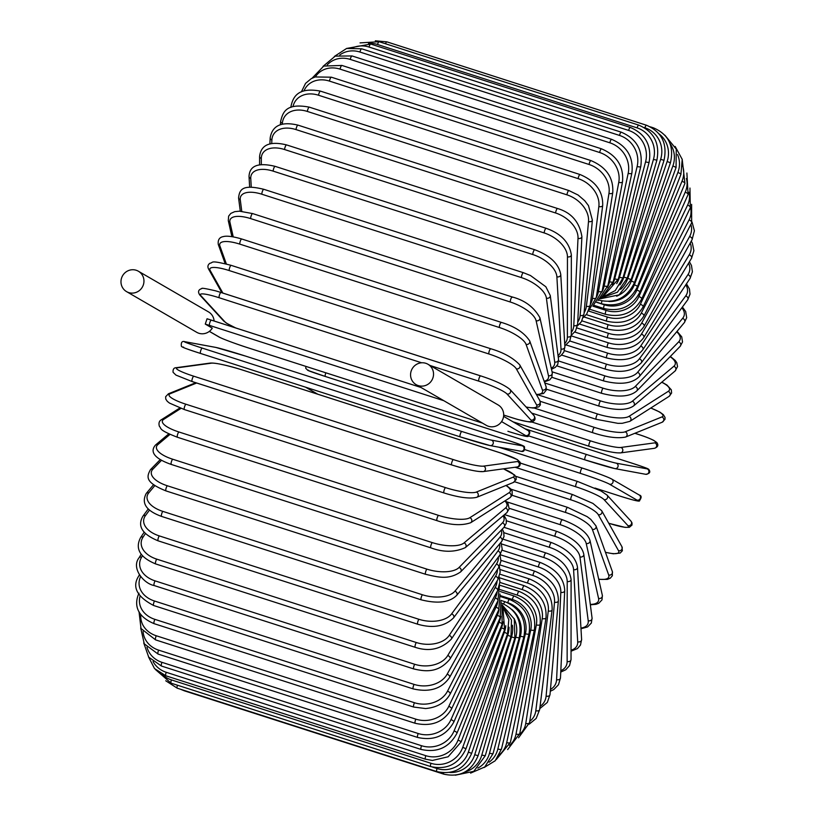 <?xml version="1.0" encoding="UTF-8"?>
<svg xmlns="http://www.w3.org/2000/svg" width="816" height="816" viewBox="0 0 816 816"><rect width="100%" height="100%" fill="white"/><g stroke="black" fill="none" stroke-linecap="round" stroke-linejoin="round"><path stroke-width="1.22" d="M126.551 291.618A11.781 11.393 -59.9 0 0 143.33 284.906A11.781 11.393 -59.9 0 0 138.383 271.228A11.781 11.393 -59.9 0 0 121.604 277.93A11.781 11.393 -59.9 0 0 126.551 291.618L196.707 332.306A11.781 11.393 -59.9 0 0 212.272 328.154L205.265 324.085L207.05 318.77A25.255 1.336 18.6 0 1 211.324 320.117A2.805 0.704 -72.2 0 1 211.395 320.137L421.046 387.488L207.05 318.77M416.14 384.642L486.295 425.33A11.781 11.393 -59.9 0 0 503.064 418.618A11.781 11.393 -59.9 0 0 498.117 404.94L427.961 364.252A11.781 11.393 -59.9 0 0 411.193 370.964A11.781 11.393 -59.9 0 0 416.14 384.642A11.781 11.393 -59.9 0 0 432.908 377.941A11.781 11.393 -59.9 0 0 427.961 364.252M214.088 321.004A11.781 11.393 -59.9 0 0 208.529 311.916L138.383 271.228M611.225 478.839A25.255 1.336 18.6 0 0 582.328 468.109A2.805 0.704 107.8 0 0 582.298 468.088C592.834 471.413 607.93 476.911 611.735 479.063L639.193 494.996A2.805 2.713 120.1 0 1 636.898 500.075L609.43 484.153A25.255 1.336 -161.4 0 0 580.543 473.413L498.984 447.219M594.956 488.06L619.242 495.863A25.255 1.336 -161.4 0 0 636.898 500.075M619.242 495.863A2.805 0.704 107.8 0 0 619.273 495.873A2.805 0.704 107.8 0 0 619.313 495.883L594.997 488.07M580.543 473.413A2.805 0.704 107.8 0 1 580.788 470.475A2.805 0.704 107.8 0 1 582.298 468.088L524.8 449.616L582.257 468.078M305.816 387.263L317.781 394.21M611.735 479.063A2.805 2.713 120.1 0 1 609.43 484.153M630.074 462.55A2.805 0.704 107.8 0 0 630.044 462.539L525.096 428.828L630.074 462.55C648.883 468.731 647.516 468.568 648.71 469.302C650.791 472.036 649.781 473.698 645.68 474.29A2.805 2.713 100.5 0 0 647.027 468.853A25.255 0.796 17.3 0 0 630.044 462.539M325.859 372.81A2.805 0.704 107.8 0 0 325.39 376.492A25.255 0.796 -162.7 0 1 308.438 370.189M528.544 435.856L586.673 454.532A2.805 0.704 107.8 0 0 585.143 457.042A2.805 0.704 107.8 0 0 584.98 459.877L325.411 376.492A2.805 0.704 107.8 0 1 325.39 376.492L584.98 459.877A2.805 0.704 107.8 0 0 585.001 459.887A25.255 0.796 -162.7 0 0 614.56 468.527M586.673 454.532A25.255 0.796 17.3 0 0 616.233 463.172L647.027 468.853M616.233 463.172A2.805 2.713 100.5 0 1 618.038 466.507A2.805 2.713 100.5 0 1 614.887 468.608L645.68 474.29M531.328 421.852L590.692 440.926A25.255 2.917 16.1 0 0 620.894 447.454L654.758 442.853A2.805 2.693 82.3 0 1 654.371 448.31C657.9 447.107 658.726 445.189 656.829 442.558L653.749 440.385C646.843 436.968 638.836 434.551 638.51 434.438A2.805 0.704 107.8 0 0 638.418 434.438L634.858 433.286M654.758 442.853A25.255 2.917 16.1 0 0 638.418 434.438M588.989 446.23L513.04 421.831M619.344 452.809A25.255 2.917 -163.9 0 1 589.152 446.281A2.805 0.704 107.8 0 1 589.06 446.27A2.805 0.704 107.8 0 1 589.193 443.547A2.805 0.704 107.8 0 1 590.692 440.926M620.894 447.454A2.805 2.693 82.3 0 1 620.497 452.911L654.371 448.31M534.164 408.041L594.364 427.38A25.255 5.018 14.8 0 0 625.148 431.817L661.847 416.956A25.255 5.018 14.8 0 0 650.729 408.051M661.847 416.956A2.805 2.662 68 0 1 662.194 422.219L664.999 419.312L665.03 417.445L663.357 414.661L659.797 412.07L650.811 408.01M625.148 431.817A2.805 2.662 68 0 1 625.495 437.08L662.194 422.219M594.364 427.38A2.805 0.704 107.8 0 0 592.906 430.103A2.805 0.704 107.8 0 0 592.804 432.715A2.805 0.704 107.8 0 0 592.967 432.704M537.775 394.771L597.669 414.008A25.255 7.089 13.4 0 0 628.963 416.374L668.222 391.374A25.255 7.089 13.4 0 0 661.725 382.255M668.222 391.374A2.805 2.601 57.5 0 1 669.1 396.362L671.619 393.006L671.293 389.783L666.947 385.04L661.868 382.123M628.963 416.374A2.805 2.601 57.5 0 1 629.85 421.362L669.1 396.362M597.669 414.008A2.805 0.704 107.8 0 0 596.251 416.803A2.805 0.704 107.8 0 0 596.18 419.302A2.805 0.704 107.8 0 0 596.414 419.251M544.782 382.99L600.566 400.911A25.255 9.098 12 0 0 632.329 401.237L673.832 366.282A25.255 9.098 12 0 0 670.089 356.704M673.832 366.282A2.805 2.519 49.9 0 1 675.097 370.994L677.555 366.578L676.79 362.732L675.271 360.488L670.344 356.449M632.329 401.237A2.805 2.519 49.9 0 1 633.583 405.94L675.097 370.994M600.566 400.911A2.805 0.704 107.8 0 0 599.199 403.767A2.805 0.704 107.8 0 0 599.158 406.144C615.539 410.581 627.014 410.509 633.583 405.94M552.055 371.8L603.044 388.181A25.255 11.047 10.5 0 0 635.195 386.529L678.647 341.894A25.255 11.047 10.5 0 0 676.678 331.806M678.647 341.894A2.805 2.428 44.2 0 1 680.187 346.331L682.513 341.975L681.717 336.814L677.066 331.337M635.195 386.529A2.805 2.428 44.2 0 1 636.745 390.966L680.187 346.331M603.044 388.181A2.805 0.704 107.8 0 0 601.729 391.068A2.805 0.704 107.8 0 0 601.718 393.332C618.232 397.616 629.911 396.821 636.745 390.966M558.613 360.988L605.074 375.921A25.255 12.903 8.9 0 0 637.561 372.351L682.615 318.373A25.255 12.903 8.9 0 0 681.839 307.795M682.615 318.373A2.805 2.305 39.9 0 1 684.389 322.555L686.674 317.71L685.675 311.488L682.39 307.051M637.561 372.351A2.805 2.305 39.9 0 1 639.346 376.533L684.389 322.555M605.074 375.921A2.805 0.704 107.8 0 0 603.82 378.828A2.805 0.704 107.8 0 0 603.85 380.97C620.405 385.101 632.237 383.622 639.346 376.533M564.427 350.645L606.655 364.222A25.255 14.657 7.1 0 0 639.397 358.826L685.715 295.912A25.255 14.657 7.1 0 0 685.766 284.876M685.715 295.912A2.805 2.173 36.4 0 1 687.694 299.849L690.01 294.148L689.469 288.986L686.48 283.795M639.397 358.826A2.805 2.173 36.4 0 1 641.376 362.753L687.694 299.849M606.655 364.222A2.805 0.704 107.8 0 0 605.462 367.129A2.805 0.704 107.8 0 0 605.513 369.158C620.752 373.504 632.706 371.372 641.376 362.753M569.772 340.966L607.767 353.165A25.255 16.31 5.1 0 0 640.703 346.045L687.929 274.686A25.255 16.31 5.1 0 0 688.541 263.242M687.929 274.686A2.805 2.02 33.5 0 1 690.071 278.368L692.417 271.769L691.478 265.516L689.428 261.763M640.703 346.045A2.805 2.02 33.5 0 1 642.845 349.727L690.071 278.368M607.767 353.165A2.805 0.704 107.8 0 0 606.645 356.051A2.805 0.704 107.8 0 0 606.716 357.969C623.251 361.865 635.287 359.122 642.845 349.727M574.79 332.051L608.41 342.853A25.255 17.83 2.8 0 0 641.447 334.111L689.224 254.837A25.255 17.83 2.8 0 0 690.214 243.035M689.224 254.837A2.805 1.856 31.1 0 1 691.529 258.274L693.886 250.726L692.376 243.178L691.274 241.128M641.447 334.111A2.805 1.856 31.1 0 1 643.753 337.549L691.529 258.274M608.41 342.853A2.805 0.704 107.8 0 0 607.349 345.698A2.805 0.704 107.8 0 0 607.451 347.504C623.934 351.308 636.041 347.993 643.753 337.549M579.533 324.023L608.563 333.346A25.255 19.227 0 0 0 641.641 323.116L689.602 236.538A25.255 19.227 0 0 0 690.836 224.42M689.602 236.538A2.805 1.673 29 0 1 692.06 239.71L694.396 230.826L692.039 222.034M641.641 323.116A2.805 1.673 29 0 1 644.089 326.298L692.06 239.71M608.563 333.346A2.805 0.704 107.8 0 0 607.573 336.141A2.805 0.704 107.8 0 0 607.696 337.844C624.138 341.578 636.266 337.722 644.089 326.298M584.011 316.955L608.226 324.737A25.255 20.461 -3.3 0 0 641.274 313.14L689.061 219.912A25.255 20.461 -3.3 0 0 690.428 207.509M689.061 219.912A2.805 1.489 27.1 0 1 691.652 222.829L691.621 204.357M641.274 313.14A2.805 1.489 27.1 0 1 643.865 316.057L691.652 222.829M608.226 324.737A2.805 0.704 107.8 0 0 607.318 327.461A2.805 0.704 107.8 0 0 607.461 329.052C623.852 332.724 635.99 328.389 643.865 316.057M588.54 311.008L607.42 317.067A25.255 21.553 -7.4 0 0 640.356 304.256L687.602 205.091A25.255 21.553 -7.4 0 0 688.969 192.25M687.602 205.091A2.805 1.285 25.5 0 1 690.316 207.743L689.948 188.047M640.356 304.256A2.805 1.285 25.5 0 1 643.069 306.918L690.316 207.743M607.42 317.067A2.805 0.704 107.8 0 0 606.747 321.188C623.087 324.819 635.205 320.056 643.069 306.918M592.855 306.153L606.135 310.417A25.255 22.471 -12.7 0 0 638.887 296.545L685.226 192.188A25.255 22.471 -12.7 0 0 686.429 178.49M685.226 192.188A2.805 1.071 23.9 0 1 688.072 194.575L686.899 173.033M638.887 296.545A2.805 1.071 23.9 0 1 641.733 298.931L688.072 194.575M606.135 310.417A2.805 0.704 107.8 0 0 605.554 314.333C621.863 317.924 633.92 312.793 641.733 298.931M596.516 302.287L604.391 304.817A25.255 23.225 -19.7 0 0 636.878 290.047L681.972 181.305A25.255 23.225 -19.7 0 0 682.717 166.036M681.972 181.305A2.805 0.847 22.5 0 1 684.93 183.416L682.176 159.191M636.878 290.047A2.805 0.847 22.5 0 1 639.846 292.159L684.93 183.416M604.391 304.817A2.805 0.704 107.8 0 0 603.901 308.53C620.17 312.089 632.145 306.632 639.846 292.159M608.879 301.492A25.255 23.797 -29.3 0 0 634.358 284.825L677.851 172.523A25.255 23.797 -29.3 0 0 677.535 154.54M677.851 172.523A2.805 0.622 21.2 0 1 680.921 174.349L682.217 159.375L675.158 146.452M634.358 284.825A2.805 0.622 21.2 0 1 637.429 286.661L680.921 174.349M601.963 300.951A2.805 0.704 107.8 0 0 601.79 303.817C618.028 307.357 629.911 301.634 637.429 286.661M616.651 296.208A25.255 24.194 -42.6 0 0 631.329 280.918L672.894 165.903A25.255 24.194 -42.6 0 0 670.069 143.626M672.894 165.903L676.076 167.443L676.26 149.114L664.907 135.232M631.329 280.918L634.511 282.458L676.076 167.443M599.026 299.839A2.805 0.704 107.8 0 0 599.24 300.227C615.458 303.756 627.208 297.83 634.511 282.458M620.599 289.374A25.255 24.409 -59.9 0 0 627.82 278.348L667.141 161.497L670.426 162.761C674.291 146.044 668.61 134.395 653.402 127.816A2.805 0.704 107.8 0 0 652.8 128.255M667.141 161.497A25.255 24.409 -59.9 0 0 659.012 133.834M627.82 278.348L631.105 279.602L670.426 162.761M619.854 284.968A25.255 24.429 -79.5 0 0 623.863 277.144L660.644 159.344L664.02 160.313C667.529 143.504 661.674 131.815 646.456 125.236A2.805 0.704 107.8 0 0 644.895 127.775L644.171 127.551M660.644 159.344A25.255 24.429 -79.5 0 0 644.895 127.775M385.519 43.768A2.805 0.704 -72.2 0 1 386.866 41.851L646.456 125.236M623.863 277.144L627.239 278.103L664.02 160.313M638.734 125.113A2.805 0.704 107.8 0 0 637.112 127.888L377.522 44.492A2.805 0.704 -72.2 0 1 379.144 41.718L638.734 125.113C653.973 131.682 660.022 143.361 656.9 160.14L653.432 159.467A25.255 24.266 -97.7 0 0 637.112 127.888M616.672 283.642A25.255 24.266 -97.7 0 0 619.477 277.307L653.432 159.467M377.522 44.492A25.255 24.266 -97.7 0 0 368.516 43.432M619.477 277.307L622.945 277.97L656.9 160.14M630.319 127.429A2.805 0.704 107.8 0 0 628.626 130.438L369.036 47.053A2.805 0.704 -72.2 0 1 370.729 44.044L630.319 127.429C645.578 134.008 651.841 145.605 649.128 162.221A2.805 0.561 14.8 0 1 645.578 161.843A25.255 23.919 -112 0 0 628.626 130.438M612.367 284.621A25.255 23.919 -112 0 0 614.703 278.837L645.578 161.843M369.036 47.053A25.255 23.919 -112 0 0 353.42 47.501M614.703 278.837A2.805 0.561 14.8 0 0 618.253 279.215L649.128 162.221M621.262 132.182A2.805 0.704 107.8 0 0 619.507 135.425L359.917 52.03A2.805 0.704 -72.2 0 1 361.672 48.797L621.262 132.182C636.551 138.761 643.049 150.226 640.764 166.556A2.805 0.785 13.4 0 1 637.143 166.474A25.255 23.389 -122.5 0 0 619.507 135.425M607.42 287.416A25.255 23.389 -122.5 0 0 609.583 281.724L637.143 166.474M359.917 52.03A25.255 23.389 -122.5 0 0 339.782 54.937M609.583 281.724A2.805 0.785 13.4 0 0 613.204 281.806L640.764 166.556M611.623 139.332A2.805 0.704 107.8 0 0 609.827 142.8L350.237 59.405A2.805 0.704 -72.2 0 1 352.043 55.947L611.623 139.332C626.953 145.911 633.706 157.172 631.87 173.104A2.805 1.01 12 0 1 628.177 173.318A25.255 22.685 -130.1 0 0 609.827 142.8M602.024 291.761A25.255 22.685 -130.1 0 0 604.146 285.947L628.177 173.318M350.237 59.405A25.255 22.685 -130.1 0 0 327.247 64.862M604.146 285.947A2.805 1.01 12 0 0 607.838 285.733L631.87 173.104M601.494 148.828A2.805 0.704 107.8 0 0 599.648 152.51L340.058 69.125A2.805 0.704 -72.2 0 1 341.904 65.433L601.494 148.828C616.876 155.397 623.883 166.393 622.506 181.815A2.805 1.224 10.5 0 1 618.763 182.315A25.255 21.808 -135.8 0 0 599.648 152.51M596.282 297.524A25.255 21.808 -135.8 0 0 598.434 291.475L618.763 182.315M340.058 69.125A25.255 21.808 -135.8 0 0 315.404 76.867M598.434 291.475A2.805 1.224 10.5 0 0 602.188 290.975L622.506 181.815M590.937 160.589A2.805 0.704 107.8 0 0 589.907 161.772A2.805 0.704 107.8 0 0 589.06 164.485L329.47 81.1A2.805 0.704 -72.2 0 1 330.317 78.377A2.805 0.704 -72.2 0 1 331.347 77.194L590.937 160.589C606.38 167.147 613.652 177.827 612.755 192.617A2.805 1.438 8.9 0 1 608.96 193.412A25.255 20.757 -140.1 0 0 589.06 164.485M590.294 304.572A25.255 20.757 -140.1 0 0 592.498 298.258L608.96 193.412M329.47 81.1A25.255 20.757 -140.1 0 0 304.021 90.811M592.498 298.258A2.805 1.438 8.9 0 0 596.292 297.473L612.755 192.617M580.043 174.532A2.805 0.704 107.8 0 0 578.962 175.817A2.805 0.704 107.8 0 0 578.136 178.633L318.546 95.237A2.805 0.704 -72.2 0 1 319.372 92.422A2.805 0.704 -72.2 0 1 320.453 91.137L580.043 174.532C595.558 181.07 603.106 191.372 602.687 205.428A2.805 1.632 7.1 0 1 598.852 206.509A25.255 19.553 -143.6 0 0 578.136 178.633M584.103 312.793A25.255 19.553 -143.6 0 0 586.378 306.255L598.852 206.509M318.546 95.237A25.255 19.553 -143.6 0 0 292.995 106.59M586.378 306.255A2.805 1.632 7.1 0 0 590.213 305.174L602.687 205.428M291.23 107.212A2.805 1.632 -172.9 0 1 290.986 106.386L290.863 107.365M568.885 190.546A2.805 0.704 107.8 0 0 567.763 191.933A2.805 0.704 107.8 0 0 566.957 194.84L307.367 111.445A2.805 0.704 -72.2 0 1 308.173 108.538A2.805 0.704 -72.2 0 1 309.295 107.151L568.885 190.546L578.116 195.034L584.735 200.705L588.479 205.622L592.375 220.147A2.805 1.816 5.1 0 1 588.509 221.513A25.255 18.207 -146.5 0 0 566.957 194.84M577.748 322.096A25.255 18.207 -146.5 0 0 580.125 315.404L588.509 221.513M307.367 111.445A25.255 18.207 -146.5 0 0 282.377 123.175L282.295 124.154M580.125 315.404A2.805 1.816 5.1 0 0 583.991 314.027L592.375 220.147M282.377 123.175A2.805 1.816 -174.9 0 1 280.653 121.309L280.347 124.746M557.552 208.508A2.805 0.704 107.8 0 0 556.39 209.998A2.805 0.704 107.8 0 0 555.614 212.986L296.024 129.591A2.805 0.704 -72.2 0 1 296.8 126.613A2.805 0.704 -72.2 0 1 297.962 125.123L557.552 208.508C571.414 212.619 579.533 222.003 581.9 236.65A2.805 1.979 2.8 0 1 578.014 238.323A25.255 16.708 -148.9 0 0 555.614 212.986M571.282 332.408A25.255 16.708 -148.9 0 0 573.77 325.625L578.014 238.323M296.024 129.591A25.255 16.708 -148.9 0 0 271.881 139.975L271.708 143.514M573.77 325.625A2.805 1.979 2.8 0 0 577.657 323.962L581.9 236.65M271.881 139.975A2.805 1.979 -177.2 0 1 270.167 138.037L269.882 143.922M546.139 228.296A2.805 0.704 107.8 0 0 544.925 229.888A2.805 0.704 107.8 0 0 544.19 232.937L284.6 149.542A2.805 0.704 -72.2 0 1 285.335 146.492A2.805 0.704 -72.2 0 1 286.549 144.901L546.139 228.296C560.939 233.519 569.344 242.362 571.343 254.816A2.805 2.132 0 0 1 567.446 256.785A25.255 15.096 -151 0 0 544.19 232.937M564.713 343.607A25.255 15.096 -151 0 0 567.385 336.855L567.446 256.785M284.6 149.542A25.255 15.096 -151 0 0 261.314 158.447L261.314 164.557M567.385 336.855A2.805 2.132 0 0 0 571.282 334.886L571.343 254.816M261.314 158.447A2.805 2.132 180 0 1 259.6 156.478L259.59 164.791M534.715 249.737A2.805 0.704 107.8 0 0 533.46 251.44A2.805 0.704 107.8 0 0 532.766 254.531L273.176 171.136A2.805 0.704 -72.2 0 1 273.87 168.055A2.805 0.704 -72.2 0 1 275.125 166.352L534.715 249.737C550.096 255.53 558.787 263.782 560.765 274.502A2.805 2.275 -3.3 0 1 556.879 276.777A25.255 13.362 -152.9 0 0 532.766 254.531M558.052 355.582A25.255 13.362 -152.9 0 0 561 348.993L556.879 276.777M273.176 171.136A25.255 13.362 -152.9 0 0 250.757 178.439L251.257 187.18M561 348.993A2.805 2.275 -3.3 0 0 564.886 346.718L560.765 274.502M250.757 178.439A2.805 2.275 176.7 0 1 249.033 176.48L249.655 187.252M523.382 272.687A2.805 0.704 107.8 0 0 522.077 274.502A2.805 0.704 107.8 0 0 521.444 277.613L261.854 194.228A2.805 0.704 -72.2 0 1 262.487 191.107A2.805 0.704 -72.2 0 1 263.792 189.302L523.382 272.687L530.471 275.522L545.833 286.742L550.27 295.525A2.805 2.397 -7.4 0 1 546.414 298.146A25.255 11.526 -154.5 0 0 521.444 277.613M551.249 368.2A25.255 11.526 -154.5 0 0 554.676 361.957L546.414 298.146M261.854 194.228A25.255 11.526 -154.5 0 0 240.281 199.798L241.771 211.283M554.676 361.957A2.805 2.397 -7.4 0 0 558.532 359.346L550.27 295.525M240.281 199.798A2.805 2.397 172.6 0 1 238.568 197.911L240.292 211.201M512.407 297.269A2.805 0.704 107.8 0 0 512.213 296.963A2.805 0.704 107.8 0 0 510.867 298.891A2.805 0.704 107.8 0 0 510.306 302.012L250.716 218.617A2.805 0.704 -72.2 0 1 251.287 215.495A2.805 0.704 -72.2 0 1 252.623 213.578L512.213 296.963C524.872 300.319 534.092 307.244 539.896 317.73A2.805 2.499 -12.7 0 1 536.102 320.719A25.255 9.608 -156.1 0 0 510.306 302.012M544.16 381.245A25.255 9.608 -156.1 0 0 548.454 375.646L536.102 320.719M250.716 218.617A25.255 9.608 -156.1 0 0 229.969 222.38L233.223 236.834M548.454 375.646A2.805 2.499 -12.7 0 0 552.248 372.657L539.896 317.73M229.969 222.38A2.805 2.499 167.3 0 1 228.286 220.626L231.887 236.62M501.473 322.585A2.805 0.704 107.8 0 0 501.31 322.381A2.805 0.704 107.8 0 0 499.922 324.421A2.805 0.704 107.8 0 0 499.423 327.522L239.843 244.137A2.805 0.704 -72.2 0 1 240.332 241.026A2.805 0.704 -72.2 0 1 241.72 238.986L501.31 322.381C514.692 326.39 524.158 332.571 529.706 340.915A2.805 2.581 -19.7 0 1 526.045 344.332A25.255 7.609 -157.5 0 0 499.423 327.522M536.347 394.444A25.255 7.609 -157.5 0 0 542.385 389.956L526.045 344.332M239.843 244.137A25.255 7.609 -157.5 0 0 219.912 245.993L226.348 263.945M542.385 389.956A2.805 2.581 -19.7 0 0 546.057 386.539L529.706 340.915M219.912 245.993A2.805 2.581 160.3 0 1 218.29 244.463L225.165 263.639M490.875 348.871A2.805 0.704 107.8 0 0 490.742 348.748A2.805 0.704 107.8 0 0 489.314 350.9A2.805 0.704 107.8 0 0 488.896 353.971L229.306 270.586A2.805 0.704 -72.2 0 1 229.724 267.505A2.805 0.704 -72.2 0 1 231.152 265.353A2.805 0.704 -72.2 0 1 231.285 265.475M526.096 406.99A25.255 5.559 -158.8 0 0 536.52 404.777L516.304 368.801A25.255 5.559 -158.8 0 0 488.896 353.971M516.304 368.801A2.805 2.642 -29.3 0 0 519.741 364.874C513.121 357.867 503.462 352.492 490.742 348.748L231.152 265.353C208.488 259.559 214.006 262.752 209.896 263.262C207.754 264.823 207.356 266.832 208.712 269.29L221.911 292.76M229.306 270.586A25.255 5.559 -158.8 0 0 210.171 270.463L222.88 293.066M536.52 404.777A2.805 2.642 -29.3 0 0 539.957 400.85L519.741 364.874M210.171 270.463A2.805 2.642 150.7 0 1 208.712 269.29M480.685 375.921A2.805 0.704 107.8 0 0 480.593 375.86A2.805 0.704 107.8 0 0 479.135 378.124A2.805 0.704 107.8 0 0 478.798 381.143L430.144 365.517M512.519 417.853A2.805 0.704 107.8 0 0 512.601 417.914L503.686 415.048L512.519 417.853A25.255 3.458 -160.1 0 0 530.89 419.995L506.96 393.955A25.255 3.458 -160.1 0 0 478.798 381.143M506.96 393.955A2.805 2.693 -42.6 0 0 509.969 389.436C504.512 384.968 494.731 380.45 480.593 375.86L221.014 292.475A2.805 0.704 -72.2 0 1 221.095 292.526L480.491 375.86M421.637 362.783L219.208 297.758A2.805 0.704 -72.2 0 1 219.545 294.739A2.805 0.704 -72.2 0 1 221.014 292.475L215.659 290.853C205.846 288.558 201.246 287.793 201.858 288.578C198.38 289.619 197.666 291.72 199.706 294.892L223.635 320.943A2.805 2.693 137.4 0 0 224.757 321.657A25.255 3.458 -160.1 0 0 235.946 328.022M219.208 297.758A25.255 3.458 -160.1 0 0 200.828 295.606L224.757 321.657M530.89 419.995A2.805 2.693 -42.6 0 0 533.899 415.487L509.969 389.436M200.828 295.606A2.805 2.693 137.4 0 1 199.706 294.892M443.802 400.687L209.61 325.451A25.255 1.336 -161.4 0 0 205.265 324.085M525.545 435.499A2.805 2.713 -59.9 0 0 527.85 430.42C530.298 431.032 530.4 432.908 528.156 436.06C528.982 437.407 522.24 435.826 507.929 431.297A2.805 0.704 107.8 0 0 507.929 431.297L507.899 431.287A25.255 1.336 -161.4 0 0 525.545 435.499L501.575 421.607M209.386 331.347L219.422 337.161A25.255 1.336 -161.4 0 0 248.309 347.891L482.501 423.127L248.339 347.912A2.805 0.704 107.8 0 0 248.38 347.922M219.422 337.161A2.805 2.713 120.1 0 1 218.902 336.937L209.335 331.388M248.309 347.891A2.805 0.704 107.8 0 0 248.339 347.912C237.803 344.587 222.707 339.089 218.902 336.937M209.61 325.451A2.805 0.704 -72.2 0 1 209.855 322.504A2.805 0.704 -72.2 0 1 211.364 320.127M461.846 431.501A2.805 0.704 107.8 0 0 460.326 434A2.805 0.704 107.8 0 0 460.153 436.846A2.805 0.704 107.8 0 0 460.183 436.856L490.069 445.567A2.805 2.713 -79.5 0 0 491.416 440.13L522.199 445.811A25.255 0.796 17.3 0 0 505.226 439.508L245.636 356.113A25.255 0.796 17.3 0 0 216.077 347.473L185.283 341.792A25.255 0.796 17.3 0 0 202.266 348.106L461.846 431.501A25.255 0.796 17.3 0 0 491.416 440.13M522.199 445.811A2.805 2.713 -79.5 0 1 520.853 451.248L490.069 445.567A2.805 2.713 -79.5 0 1 489.743 445.485A25.255 0.796 -162.7 0 1 460.183 436.856L200.563 353.45A2.805 0.704 -72.2 0 1 200.736 350.615A2.805 0.704 -72.2 0 1 202.266 348.106M460.132 436.835L200.593 353.461A2.805 0.704 -72.2 0 1 200.563 353.45C187.425 349.299 181.03 346.861 181.376 346.137C180.917 342.322 182.111 340.843 184.957 341.71A2.805 2.713 100.5 0 1 185.283 341.792M200.542 353.45A25.255 0.796 -162.7 0 1 183.62 347.147M520.853 451.248C523.709 452.115 524.902 450.646 524.443 446.831C524.79 446.097 518.395 443.659 505.247 439.508A2.805 0.704 107.8 0 0 505.226 439.508M505.247 439.508L245.667 356.123A2.805 0.704 107.8 0 0 245.667 356.123A2.805 0.704 107.8 0 0 245.636 356.113M245.667 356.123L215.75 347.392A2.805 2.713 100.5 0 1 216.077 347.473M451.646 464.906L192.219 381.562A2.805 0.704 -72.2 0 1 192.127 381.562L451.717 464.947C467.731 469.792 478.217 472.005 483.154 471.597A2.805 2.693 -97.7 0 0 483.551 466.13L517.426 461.53A25.255 2.917 16.1 0 0 501.085 453.115L241.495 369.719A25.255 2.917 16.1 0 0 211.293 363.191L177.419 367.792A25.255 2.917 16.1 0 0 193.759 376.207L453.349 459.602A2.805 0.704 107.8 0 0 451.86 462.223A2.805 0.704 107.8 0 0 451.717 464.947A2.805 0.704 107.8 0 0 451.809 464.957A25.255 2.917 -163.9 0 0 482.001 471.495M453.349 459.602A25.255 2.917 16.1 0 0 483.551 466.13M177.419 367.792A2.805 2.693 82.3 0 0 176.266 367.69C173.879 367.71 172.819 369.25 173.084 372.31L175.95 375.095L192.127 381.562A2.805 0.704 -72.2 0 1 192.27 378.828A2.805 0.704 -72.2 0 1 193.759 376.207M483.154 471.597L517.028 466.987A2.805 2.693 -97.7 0 0 517.426 461.53M517.028 466.987C519.425 466.966 520.486 465.426 520.21 462.366L517.344 459.581L501.167 453.115L241.577 369.73C225.563 364.885 215.077 362.671 210.14 363.089A2.805 2.693 82.3 0 1 211.293 363.191M196.656 383.01L170.197 393.72A25.255 5.018 14.8 0 0 185.956 404.236L445.546 487.631A2.805 0.704 107.8 0 0 444.088 490.345A2.805 0.704 107.8 0 0 443.986 492.956A2.805 0.704 107.8 0 0 444.139 492.946M184.549 409.561A2.805 0.704 -72.2 0 1 184.396 409.571L443.986 492.956C458.806 497.546 469.7 499.004 476.677 497.321A2.805 2.662 -112 0 0 476.32 492.068L513.029 477.207A25.255 5.018 14.8 0 0 503.339 468.843M445.546 487.631A25.255 5.018 14.8 0 0 476.32 492.068M170.197 393.72A2.805 2.662 68 0 0 168.443 393.781L165.628 396.729L165.76 399.075L167.28 401.329L169.483 403.084L184.396 409.571A2.805 0.704 -72.2 0 1 184.498 406.96A2.805 0.704 -72.2 0 1 185.956 404.236M476.677 497.321L513.376 482.47A2.805 2.662 -112 0 0 513.029 477.207M180.938 408.398L163.669 419.393A25.255 7.089 13.4 0 0 178.908 431.98L438.498 515.365A2.805 0.704 107.8 0 0 437.08 518.17A2.805 0.704 107.8 0 0 437.019 520.659A2.805 0.704 107.8 0 0 437.243 520.608M177.664 437.213A2.805 0.704 -72.2 0 1 177.429 437.264L437.019 520.659C450.361 525.178 461.581 525.861 470.679 522.719A2.805 2.601 -122.5 0 0 469.802 517.732L509.051 492.731A25.255 7.089 13.4 0 0 505.92 485.489M438.498 515.365A25.255 7.089 13.4 0 0 469.802 517.732M163.669 419.393A2.805 2.601 57.5 0 0 161.537 419.638C159.232 420.862 158.498 423.045 159.334 426.197C161.792 428.624 157.621 429.563 177.429 437.264A2.805 0.704 -72.2 0 1 177.49 434.775A2.805 0.704 -72.2 0 1 178.908 431.98M470.679 522.719L509.939 497.719A2.805 2.601 -122.5 0 0 509.051 492.731M169.963 434.428L157.896 444.598A25.255 9.098 12 0 0 172.676 459.214L432.266 542.609A2.805 0.704 107.8 0 0 430.899 545.465A2.805 0.704 107.8 0 0 430.858 547.842C443.251 552.442 454.726 552.381 465.293 547.638A2.805 2.519 -130.1 0 0 464.029 542.936L505.532 507.991A25.255 9.098 12 0 0 504.9 500.922M432.266 542.609A25.255 9.098 12 0 0 464.029 542.936M171.584 464.335A2.805 0.704 -72.2 0 1 171.268 464.447A2.805 0.704 -72.2 0 1 171.309 462.07A2.805 0.704 -72.2 0 1 172.676 459.214M465.293 547.638L506.797 512.693A2.805 2.519 -130.1 0 0 505.532 507.991M168.769 433.877L155.54 445.006A2.805 2.519 49.9 0 1 157.896 444.598M161.537 460.295L152.918 469.149A25.255 11.047 10.5 0 0 167.3 485.755L426.89 569.14A2.805 0.704 107.8 0 0 425.575 572.036A2.805 0.704 107.8 0 0 425.575 574.291C437.753 577.065 448.361 580.268 460.601 571.924A2.805 2.428 -135.8 0 0 459.051 567.487L502.493 522.852A25.255 11.047 10.5 0 0 503.115 515.794M426.89 569.14A25.255 11.047 10.5 0 0 459.051 567.487M425.575 574.291L165.985 490.906A2.805 0.704 -72.2 0 1 165.985 488.641A2.805 0.704 -72.2 0 1 167.3 485.755M460.601 571.924L504.043 527.289A2.805 2.428 -135.8 0 0 502.493 522.852M160.293 459.551L150.45 469.669A2.805 2.428 44.2 0 1 152.918 469.149M154.826 485.602L148.777 492.854A25.255 12.903 8.9 0 0 162.823 511.377L422.413 594.762A2.805 0.704 107.8 0 0 421.158 597.669A2.805 0.704 107.8 0 0 421.189 599.821C437.743 603.952 449.575 602.473 456.685 595.384A2.805 2.305 -140.1 0 0 454.9 591.202L499.953 537.224A25.255 12.903 8.9 0 0 501.269 530.145M422.413 594.762A25.255 12.903 8.9 0 0 454.9 591.202M421.189 599.821L161.599 516.426A2.805 0.704 -72.2 0 1 161.568 514.284A2.805 0.704 -72.2 0 1 162.823 511.377M456.685 595.384L501.728 541.406A2.805 2.305 -140.1 0 0 499.953 537.224M153.571 484.663L146.248 493.445A2.805 2.305 39.9 0 1 148.777 492.854M149.512 510.092L145.493 515.549A25.255 14.657 7.1 0 0 159.283 535.898L418.873 619.283A2.805 0.704 107.8 0 0 417.68 622.19A2.805 0.704 107.8 0 0 417.731 624.22C432.898 628.585 444.853 626.453 453.594 617.824A2.805 2.173 -143.6 0 0 451.615 613.887L497.933 550.984A25.255 14.657 7.1 0 0 499.627 543.925M418.873 619.283A25.255 14.657 7.1 0 0 451.615 613.887M417.731 624.22L158.141 540.835A2.805 0.704 -72.2 0 1 158.09 538.805A2.805 0.704 -72.2 0 1 159.283 535.898M453.594 617.824L499.912 554.911A2.805 2.173 -143.6 0 0 497.933 550.984M148.247 508.949L142.943 516.151A2.805 2.173 36.4 0 1 145.493 515.549M145.411 533.552L143.096 537.05A25.255 16.31 5.1 0 0 156.703 559.123L416.293 642.508A2.805 0.704 107.8 0 0 415.171 645.395A2.805 0.704 107.8 0 0 415.242 647.323C429.267 651.953 441.313 649.21 451.37 639.071A2.805 2.02 -146.5 0 0 449.228 635.389L496.444 564.029A25.255 16.31 5.1 0 0 498.341 557.042M416.293 642.508A25.255 16.31 5.1 0 0 449.228 635.389M415.242 647.323L155.652 563.927A2.805 0.704 -72.2 0 1 155.581 562.01A2.805 0.704 -72.2 0 1 156.703 559.123M451.37 639.071L498.596 567.712A2.805 2.02 -146.5 0 0 496.444 564.029M144.157 532.205L140.566 537.632A2.805 2.02 33.5 0 1 143.096 537.05M142.453 555.788L141.607 557.195A25.255 17.83 2.8 0 0 155.101 580.88L414.691 664.275A2.805 0.704 107.8 0 0 413.641 667.121A2.805 0.704 107.8 0 0 413.743 668.926C425.534 671.701 438.427 673.108 450.044 658.971A2.805 1.856 -148.9 0 0 447.739 655.534L495.516 576.259A25.255 17.83 2.8 0 0 497.485 569.395M414.691 664.275A25.255 17.83 2.8 0 0 447.739 655.534M413.743 668.926L154.153 585.541A2.805 0.704 -72.2 0 1 154.051 583.736A2.805 0.704 -72.2 0 1 155.101 580.88M450.044 658.971L497.821 579.697A2.805 1.856 -148.9 0 0 495.516 576.259M141.209 554.237L139.108 557.726A2.805 1.856 31.1 0 1 141.607 557.195M140.617 576.647A25.255 19.227 0 0 0 154.499 601.015L414.089 684.4A2.805 0.704 107.8 0 0 413.11 687.194A2.805 0.704 107.8 0 0 413.222 688.898C429.665 692.621 441.793 688.775 449.616 677.351A2.805 1.673 -151 0 0 447.168 674.169L495.128 587.581A25.255 19.227 0 0 0 497.097 580.9M414.089 684.4A25.255 19.227 0 0 0 447.168 674.169M413.222 688.898L153.632 605.503A2.805 0.704 -72.2 0 1 153.52 603.809A2.805 0.704 -72.2 0 1 154.499 601.015M449.616 677.351L497.587 590.764A2.805 1.673 -151 0 0 495.128 587.581M139.363 574.872L138.577 576.29A2.805 1.673 29 0 1 139.873 575.647M140.046 596.221A25.255 20.461 -3.3 0 0 154.887 619.354L414.477 702.739A2.805 0.704 107.8 0 0 413.569 705.463A2.805 0.704 107.8 0 0 413.712 707.054L425.564 708.553C437.162 707.462 445.352 702.627 450.116 694.069A2.805 1.489 -152.9 0 0 447.525 691.152L495.302 597.914A25.255 20.461 -3.3 0 0 497.209 591.437M414.477 702.739A25.255 20.461 -3.3 0 0 447.525 691.152M413.712 707.054L154.122 623.669A2.805 0.704 -72.2 0 1 153.979 622.078A2.805 0.704 -72.2 0 1 154.887 619.354M450.116 694.069L497.893 600.841A2.805 1.489 -152.9 0 0 495.302 597.914M140.831 614.519A25.255 21.553 -7.4 0 0 156.274 635.766L415.864 719.161A2.805 0.704 107.8 0 0 415.191 723.282C431.531 726.903 443.639 722.15 451.513 709.012A2.805 1.285 -154.5 0 0 448.79 706.35L496.036 607.175A25.255 21.553 -7.4 0 0 497.842 600.943M415.864 719.161A25.255 21.553 -7.4 0 0 448.79 706.35M415.191 723.282L155.601 639.887A2.805 0.704 -72.2 0 1 156.274 635.766M451.513 709.012L498.76 609.838A2.805 1.285 -154.5 0 0 496.036 607.175M143.055 631.502A25.255 22.471 -12.7 0 0 158.641 650.138L418.231 733.523A2.805 0.704 107.8 0 0 417.649 737.45C433.949 741.03 446.005 735.899 453.818 722.038A2.805 1.071 -156.1 0 0 450.973 719.651L497.321 615.305A25.255 22.471 -12.7 0 0 499.015 609.287M418.231 733.523A25.255 22.471 -12.7 0 0 450.973 719.651M417.649 737.45L158.059 654.055A2.805 0.704 -72.2 0 1 158.641 650.138M453.818 722.038L500.167 617.692A2.805 1.071 -156.1 0 0 497.321 615.305M146.972 647.2A25.255 23.225 -19.7 0 0 161.966 662.337L421.556 745.732A2.805 0.704 107.8 0 0 421.076 749.435C437.335 753.005 449.32 747.548 457.021 733.074A2.805 0.847 -157.5 0 0 454.053 730.963L499.147 622.22A25.255 23.225 -19.7 0 0 500.728 616.325M421.556 745.732A25.255 23.225 -19.7 0 0 454.053 730.963M421.076 749.435L161.486 666.05A2.805 0.704 -72.2 0 1 161.966 662.337M457.021 733.074L502.105 624.332A2.805 0.847 -157.5 0 0 499.147 622.22M153.051 661.562A25.255 23.797 -29.3 0 0 166.24 672.292L425.83 755.687A2.805 0.704 107.8 0 0 425.432 759.176L432.409 760.451L448.127 756.779L461.081 742.019A2.805 0.622 -158.8 0 0 458 740.183L501.493 627.881A25.255 23.797 -29.3 0 0 502.982 621.894M425.83 755.687A25.255 23.797 -29.3 0 0 458 740.183M425.432 759.176L165.842 675.781A2.805 0.704 -72.2 0 1 166.24 672.292M461.081 742.019L504.574 629.707A2.805 0.622 -158.8 0 0 501.493 627.881M162.068 674.24A25.255 24.194 -42.6 0 0 171.421 679.912L431.011 763.307A2.805 0.704 107.8 0 0 430.695 766.571C446.913 770.1 458.674 764.174 465.967 748.802L462.784 747.252L504.359 632.237A25.255 24.194 -42.6 0 0 505.777 625.719M431.011 763.307A25.255 24.194 -42.6 0 0 462.784 747.252M430.695 766.571L171.115 683.176A2.805 0.704 -72.2 0 1 171.421 679.912M465.967 748.802L507.542 633.787L504.359 632.237M432.531 767.091L437.06 768.539A2.805 0.704 107.8 0 0 436.825 771.579C453.033 775.088 464.641 769.029 471.658 753.372L468.374 752.117L507.705 635.266A25.255 24.409 -59.9 0 0 509.051 627.239M437.06 768.539A25.255 24.409 -59.9 0 0 468.374 752.117M436.825 771.579L177.235 688.184A2.805 0.704 -72.2 0 1 177.449 685.216M471.658 753.372L510.989 636.521L507.705 635.266M443.598 772.813A2.805 0.704 107.8 0 0 443.782 774.149C459.979 777.668 471.424 771.518 478.105 755.698L474.728 754.739L511.51 636.939A25.255 24.429 -79.5 0 0 512.397 625.26M449.708 772.446A25.255 24.429 -79.5 0 0 474.728 754.739M443.782 774.149L184.192 690.764A2.805 0.704 -72.2 0 1 183.977 690.346M478.105 755.698L514.886 637.908L511.51 636.939M455.287 775.2L473.8 771.334L485.255 755.759L481.797 755.086L515.753 637.245A25.255 24.266 -97.7 0 0 514.07 618.467M464.896 772.028A25.255 24.266 -97.7 0 0 481.797 755.086M485.255 755.759L519.221 637.918L515.753 637.245M470.597 773.109L484.775 766.979L493.068 753.545A2.805 0.561 -165.2 0 1 489.518 753.168L520.394 636.184A25.255 23.919 -112 0 0 511.754 609.368M477.87 768.101A25.255 23.919 -112 0 0 489.518 753.168M493.068 753.545L523.943 636.562A2.805 0.561 -165.2 0 1 520.394 636.184M523.943 636.562C526.657 619.946 520.384 608.348 505.135 601.769A2.805 0.704 107.8 0 0 503.707 603.901M484.133 767.519L495.21 760.757L501.463 749.088A2.805 0.785 -166.6 0 1 497.842 749.006L525.402 633.757A25.255 23.389 -122.5 0 0 507.766 602.708L507.164 602.514M489.07 762.205A25.255 23.389 -122.5 0 0 497.842 749.006M501.463 749.088L529.023 633.838A2.805 0.785 -166.6 0 1 525.402 633.757M529.023 633.838C531.308 617.508 524.81 606.043 509.521 599.464A2.805 0.704 107.8 0 0 507.766 602.708M496.291 759.543L510.388 742.407A2.805 1.01 -168 0 1 506.705 742.611L530.737 629.983A25.255 22.685 -130.1 0 0 512.377 599.474L500.443 595.639M499.443 754.667A25.255 22.685 -130.1 0 0 506.705 742.611M510.388 742.407L534.419 629.779A2.805 1.01 -168 0 1 530.737 629.983M534.419 629.779C536.255 613.836 529.513 602.585 514.182 596.006A2.805 0.704 107.8 0 0 512.377 599.474M507.644 749.598L519.782 733.553A2.805 1.224 -169.5 0 1 516.028 734.053L536.357 624.893A25.255 21.808 -135.8 0 0 517.242 595.099L500.075 589.58M509.551 745.416A25.255 21.808 -135.8 0 0 516.028 734.053M519.782 733.553L540.1 624.393A2.805 1.224 -169.5 0 1 536.357 624.893M540.1 624.393C541.477 608.981 534.47 597.985 519.088 591.406A2.805 0.704 107.8 0 0 517.242 595.099M518.568 737.786L529.553 722.599A2.805 1.438 -171.1 0 1 525.759 723.384L542.222 618.538A25.255 20.757 -140.1 0 0 522.322 589.611L499.912 582.42M519.619 734.339A25.255 20.757 -140.1 0 0 525.759 723.384M529.553 722.599L546.016 617.743A2.805 1.438 -171.1 0 1 542.222 618.538M546.016 617.743C546.914 602.953 539.641 592.273 524.198 585.715A2.805 0.704 107.8 0 0 523.168 586.898A2.805 0.704 107.8 0 0 522.322 589.611M529.258 724.129L536.183 718.427L539.651 709.614A2.805 1.632 -172.9 0 1 535.816 710.695L548.281 610.939A25.255 19.553 -143.6 0 0 527.564 583.063L499.933 574.189M529.747 721.344A25.255 19.553 -143.6 0 0 535.816 710.695M539.651 709.614L552.116 609.858A2.805 1.632 -172.9 0 1 548.281 610.939M552.116 609.858C552.544 595.813 544.986 585.511 529.472 578.962A2.805 0.704 107.8 0 0 528.401 580.247A2.805 0.704 107.8 0 0 527.564 583.063M539.774 708.635L547.332 702.433L549.984 694.691A2.805 1.816 -174.9 0 1 546.108 696.068L554.503 602.177A25.255 18.207 -146.5 0 0 532.95 575.504L500.045 564.937M540.059 706.35A25.255 18.207 -146.5 0 0 546.108 696.068M549.984 694.691L558.368 600.811A2.805 1.816 -174.9 0 1 554.503 602.177M558.368 600.811C558.307 587.591 550.474 577.728 534.878 571.21A2.805 0.704 107.8 0 0 533.756 572.597A2.805 0.704 107.8 0 0 532.95 575.504M550.29 691.254L553.738 689.581L558.46 684.777L560.47 677.963A2.805 1.979 -177.2 0 1 556.583 679.626L560.827 592.314A25.255 16.708 -148.9 0 0 538.417 566.987L500.086 554.666M550.453 689.428A25.255 16.708 -148.9 0 0 556.583 679.626M560.47 677.963L564.713 590.651A2.805 1.979 -177.2 0 1 560.827 592.314M564.713 590.651C564.162 578.36 556.043 568.987 540.365 562.51A2.805 0.704 107.8 0 0 539.192 563.999A2.805 0.704 107.8 0 0 538.417 566.987M560.755 672.078L565.804 669.742L569.537 665.591L571.037 659.522A2.805 2.132 180 0 1 567.14 661.49L567.202 581.42A25.255 15.096 -151 0 0 543.946 557.573L501.667 543.986M560.827 670.681A25.255 15.096 -151 0 0 567.14 661.49M571.037 659.522L571.098 579.462A2.805 2.132 180 0 1 567.202 581.42M571.098 579.462C568.915 566.773 560.51 557.93 545.894 552.932A2.805 0.704 107.8 0 0 544.68 554.523A2.805 0.704 107.8 0 0 543.946 557.573M571.047 651.209L577.473 648.557L580.502 645.007L581.604 639.52A2.805 2.275 176.7 0 1 577.708 641.804L573.587 569.588A25.255 13.362 -152.9 0 0 549.474 547.342L503.86 532.685M571.047 650.199A25.255 13.362 -152.9 0 0 577.708 641.804M581.604 639.52L577.483 567.304A2.805 2.275 176.7 0 1 573.587 569.588M577.483 567.304C575.953 557.114 567.273 548.862 551.422 542.548A2.805 0.704 107.8 0 0 550.168 544.252A2.805 0.704 107.8 0 0 549.474 547.342M580.982 628.748L587.561 626.953L591.355 623.026L592.069 618.089A2.805 2.397 172.6 0 1 588.214 620.711L579.941 556.889A25.255 11.526 -154.5 0 0 554.982 536.357L506.43 520.771M580.951 628.075A25.255 11.526 -154.5 0 0 588.214 620.711M592.069 618.089L583.797 554.278A2.805 2.397 172.6 0 1 579.941 556.889M583.797 554.278C581.777 545.231 572.822 537.611 556.91 531.44A2.805 0.704 107.8 0 0 555.614 533.246A2.805 0.704 107.8 0 0 554.982 536.357M590.345 604.799L596.017 604.309L598.74 603.289L602.004 599.862L602.351 595.374A2.805 2.499 167.3 0 1 598.556 598.363L586.204 543.436A25.255 9.608 -156.1 0 0 560.408 524.729L509.266 508.297M590.294 604.391A25.255 9.608 -156.1 0 0 598.556 598.363M602.351 595.374L589.988 540.447A2.805 2.499 167.3 0 1 586.204 543.436M562.51 519.986A2.805 0.704 107.8 0 0 562.316 519.68A2.805 0.704 107.8 0 0 560.969 521.608A2.805 0.704 107.8 0 0 560.408 524.729M598.75 579.38L607.379 579.391L610.246 578.228L612.357 575.739L612.347 571.537A2.805 2.581 160.3 0 1 608.675 574.954L592.324 529.329A25.255 7.609 -157.5 0 0 565.712 512.519L512.132 495.302M598.699 579.156A25.255 7.609 -157.5 0 0 608.675 574.954M612.347 571.537L595.996 525.912A2.805 2.581 160.3 0 1 592.324 529.329M567.763 507.572A2.805 0.704 107.8 0 0 567.599 507.379A2.805 0.704 107.8 0 0 566.212 509.408A2.805 0.704 107.8 0 0 565.712 512.519M605.472 552.361L613.346 553.789L620.18 553.075L622.363 550.759L621.925 546.71A2.805 2.642 150.7 0 1 618.487 550.637L598.271 514.661A25.255 5.559 -158.8 0 0 570.863 499.831L514.641 481.766M605.431 552.259A25.255 5.559 -158.8 0 0 618.487 550.637M621.925 546.71L601.708 510.734A2.805 2.642 150.7 0 1 598.271 514.661M572.842 494.731A2.805 0.704 107.8 0 0 572.71 494.608A2.805 0.704 107.8 0 0 571.282 496.76A2.805 0.704 107.8 0 0 570.863 499.831M608.716 523.209L609.542 523.474A2.805 0.704 107.8 0 0 609.634 523.525L625.066 527.36L629.371 527.299L631.992 525.055L632.023 522.923L630.931 521.108A2.805 2.693 137.4 0 1 627.922 525.616L603.983 499.565A25.255 3.458 -160.1 0 0 575.821 486.764L515.08 467.252M609.542 523.474A25.255 3.458 -160.1 0 0 627.922 525.616M520.424 463.131L577.524 481.481M630.931 521.108L607.002 495.057A2.805 2.693 137.4 0 1 603.983 499.565M577.708 481.542A2.805 0.704 107.8 0 0 577.626 481.481A2.805 0.704 107.8 0 0 576.157 483.745A2.805 0.704 107.8 0 0 575.821 486.764M639.193 494.996C641.641 495.608 641.743 497.485 639.509 500.636C640.336 501.983 633.593 500.392 619.273 495.873M317.516 394.118L305.541 387.182M614.887 468.608L584.98 459.877M325.39 376.492L307.907 370.403L305.765 368.342L305.847 366.384M638.51 434.438L634.889 433.276M620.497 452.911C614.366 453.115 603.891 450.901 589.06 446.27L513.121 421.882M625.495 437.08C617.345 438.641 606.451 437.182 592.804 432.715L531.685 413.08M629.85 421.362L622.292 423.3L617.885 423.341L596.18 419.302L540.192 401.309M546.445 389.201L599.158 406.144M551.83 377.308L601.718 393.332M556.828 365.874L603.85 380.97M561.612 355.052L605.513 369.158M566.233 344.964L606.716 357.969M571.241 335.876L607.451 347.504M576.932 327.961L607.696 337.844M581.91 320.841L607.461 329.052M586.276 314.619L606.747 321.188M590.07 309.356L605.554 314.333M593.487 305.184L603.901 308.53M596.639 302.155L601.79 303.817M598.72 300.064L599.24 300.227M653.402 127.816L650.311 126.827M631.105 279.602L619.018 294.892L600.321 298.768M627.239 278.103L617.396 292.24L601.494 297.82M375.35 40.8L386.866 41.851M622.945 277.97L615.264 290.588L602.443 297.238M360.05 42.891L379.144 41.718M618.253 279.215L602.708 297.065M346.504 48.481L370.729 44.044M613.204 281.806L601.096 298.054M334.346 56.457L346.627 48.45L361.672 48.797M607.838 285.733L597.934 300.614M322.993 66.402L335.254 56.11L352.043 55.947M602.188 290.975L593.722 304.786M312.069 78.214L323.748 66.065L341.904 65.433M596.292 297.473L588.785 310.457M301.379 91.871L305.551 83.375L311.243 78.652L315.139 76.959L331.347 77.194M590.213 305.174L586.765 313.976L583.318 317.526M290.986 106.386C292.862 97.757 297.248 86.7 320.453 91.137M583.991 314.027L581.359 321.739L577.453 325.859M280.653 121.309C282.815 112.628 285.6 102.694 309.295 107.151M577.657 323.962L575.586 330.888L571.271 335.356M270.167 138.037C272.136 125.582 281.408 121.268 297.962 125.123M571.282 334.886L569.731 341.047L564.845 345.872M259.6 156.478C260.957 144.748 269.943 140.893 286.549 144.901M564.886 346.718L563.815 352.145L560.806 355.725L558.256 357.214M249.033 176.48C249.512 165.668 258.203 162.292 275.125 166.352M558.532 359.346L557.787 364.344L555.349 367.333L551.494 369.281M238.568 197.911C239.537 189.373 242.515 184.12 263.792 189.302M552.248 372.657L551.902 377.155L549.719 379.879L544.394 381.888M228.286 220.626L228.633 216.128L230.826 213.404L234.692 211.67L239.394 211.181L252.623 213.578M546.057 386.539L546.292 390.079L543.619 393.455L536.53 394.76M218.29 244.463C217.729 239.945 219.382 237.323 223.247 236.609C224.298 236.375 228.113 235.018 241.72 238.986M539.957 400.85L540.406 404.869L538.774 406.878L533.215 408.041L526.218 407.123M533.899 415.487C535.949 418.659 535.235 420.76 531.746 421.801C532.369 422.586 527.768 421.821 517.956 419.526L512.601 417.914M235.64 327.93L226.491 323.197L223.635 320.943M527.85 430.42L503.594 416.354M184.957 341.71L215.75 347.392M176.266 367.69L210.14 363.089M513.376 482.47L516.191 479.522L516.059 477.166L514.539 474.912L503.482 468.823M168.443 393.781L195.758 382.724M509.939 497.719L512.152 495.271L512.142 491.161L510.581 488.804L506.206 485.367M161.537 419.638L179.836 407.99M430.858 547.842L171.268 464.447C150.256 457.072 151.368 449.728 155.54 445.006M506.797 512.693L509.174 508.888L508.042 503.625L505.4 500.606M504.043 527.289L506.338 523.046L506.144 519.272L503.87 515.151M150.45 469.669C146.554 476.85 144.952 482.389 165.985 490.906M501.728 541.406L504.033 536.469L503.676 532.022L502.309 529.074M146.248 493.445C141.107 503.186 146.217 510.857 161.599 516.426M499.912 554.911L502.217 549.27L500.973 542.314M142.943 516.151C137.129 526.045 142.198 534.276 158.141 540.835M498.596 567.712L500.942 561.153L499.984 554.809M140.566 537.632C134.864 548.617 139.903 557.379 155.652 563.927M497.821 579.697L500.167 572.179L499.382 566.396M139.108 557.726C130.825 568.099 143.83 583.675 154.153 585.541M497.587 590.764L499.922 581.91L499.178 576.892M138.577 576.29C131.896 586.949 136.915 596.69 153.632 605.503M497.893 600.841L499.402 586.163M138.985 593.171C134.589 602.881 134.864 615.509 154.122 623.669M498.76 609.838L500.024 594.038M139.016 611.643L141.015 628.534L155.601 639.887M500.167 617.692L500.963 600.321M140.689 627.953L144.279 643.824L158.059 654.055M502.105 624.332L502.044 604.758M143.738 642.967L148.736 657.176L161.486 666.05M504.574 629.707L502.921 607.084L508.807 619.66L507.542 633.787M148.461 656.809L154.53 668.569L165.842 675.781M155.479 669.548L171.115 683.176M510.989 636.521L511.469 619.956L502.666 606.339M165.73 680.768L177.235 688.184M514.886 637.908L514.264 618.946L502.105 604.911M180.326 689.173L184.192 690.764M519.221 637.918C522.342 621.149 516.283 609.47 501.055 602.891M501.004 600.443L505.135 601.769M500.636 596.618L509.521 599.464M500.177 591.508L514.182 596.006M499.616 585.154L519.088 591.406M499.412 577.748L524.198 585.715M500.075 569.517L529.472 578.962M500.983 560.327L534.878 571.21M502.064 550.208L540.365 562.51M503.166 539.203L545.894 552.932M504.013 527.32L551.422 542.548M504.523 514.61L556.91 531.44M589.988 540.447C587.459 532.593 578.228 525.677 562.316 519.68L506.614 501.789M595.996 525.912L590.743 519.343L587.132 516.64L567.599 507.379L510.898 489.161M601.708 510.734L592.926 503.421L572.71 494.608L515.63 476.269M609.634 523.525L608.736 523.24M607.002 495.057L600.974 490.967L577.626 481.481L520.424 463.1"/></g></svg>

